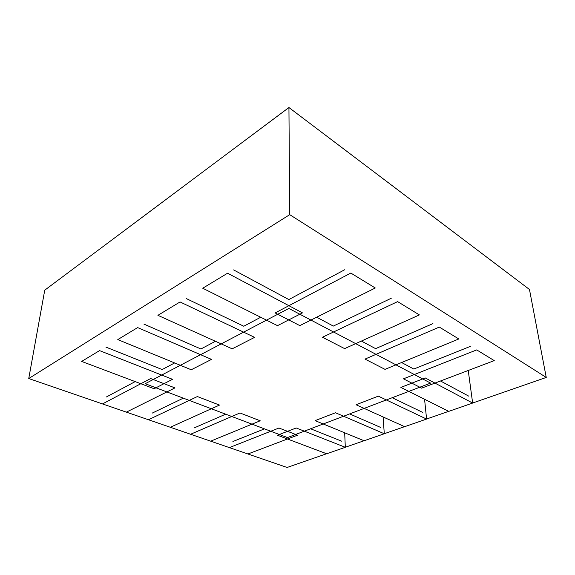 <?xml version="1.0" encoding="UTF-8"?>
<svg xmlns="http://www.w3.org/2000/svg" width="575" height="575" viewBox="0 0 575 575"><rect width="100%" height="100%" fill="white"/><g stroke="black" fill="none" stroke-linecap="round" stroke-linejoin="round"><path stroke-width="0.86" d="M288.938 107.532L529.467 289.484L546.25 377.444L289.721 214.662L288.938 107.532L44.742 290.174L28.75 378.537L287.098 467.468L326.6 453.747M289.721 214.662L28.75 378.537M345.316 447.249L364.04 440.745M384.287 433.708L404.592 426.657M426.578 419.017L448.687 411.341M472.643 403.018L546.25 377.444M145.188 383.719L287.478 437.575L430.603 383.101L288.851 308.437L145.188 383.719M105.879 347.084L162.179 369.552L174.635 362.94M143.923 324.099L200.927 348.982L215.431 341.284M186.243 298.533L243.778 326.233L260.712 317.249M316.688 317.206L333.32 326.082L391.302 298.224M361.395 341.061L375.619 348.651L432.932 323.61M401.609 362.53L413.806 369.035L470.3 346.402M302.464 312.886L227.578 273.211L202.738 288.226L277.502 325.651L302.464 312.886M233.615 269.912L288.844 299.561L344.641 269.768M254.596 337.36L180.047 301.947L157.917 315.33L232.163 348.831L254.596 337.36M211.514 359.389L137.633 327.592L117.789 339.588L191.238 369.761L211.514 359.389M172.529 379.32L99.554 350.613L81.657 361.431L154.114 388.736L172.529 379.32M277.473 435.232L326.672 453.768L345.316 447.293L296.197 427.973L277.473 435.232M344.677 432.788L345.316 447.293M310.593 428.777L341.78 441.226M315.107 420.641L364.104 440.766L384.294 433.758L335.477 412.749L315.107 420.641M383.087 416.947L384.294 433.758M349.665 413.907L380.643 427.433M356.083 404.764L404.656 426.686L426.585 419.067L378.328 396.139L356.083 404.764M424.573 399.266L426.585 419.067M392.207 397.713L422.819 412.455M400.868 387.406L448.744 411.369L472.65 403.068L425.248 377.955L400.868 387.406M468.237 370.48L472.65 403.068M440.515 380.988L468.754 396.146M150.672 378.537L102.501 403.923L126.356 412.138L174.951 387.902L150.672 378.537M106.397 396.966L135.175 381.606M197.383 396.549L148.458 419.743L170.315 427.268L219.499 405.08L197.383 396.549M152.224 413.102L183.332 398.159M239.969 412.972L190.598 434.254L210.694 441.169L260.202 420.778L239.969 412.972M194.242 427.901L225.652 414.173M278.968 428.016L229.382 447.602L247.926 453.984L297.541 435.182L278.968 428.016M232.911 441.514L264.471 428.871M421.612 388.154L494.256 360.611L476.704 349.902L403.463 378.832L421.612 388.154M385.02 369.358L458.8 338.97L439.307 327.074L365.017 359.088L385.02 369.358M344.633 348.623L419.376 314.906L397.605 301.616L322.474 337.238L344.633 348.623M299.834 325.615L375.274 287.989L350.815 273.053L275.145 312.937L299.834 325.615"/></g></svg>
